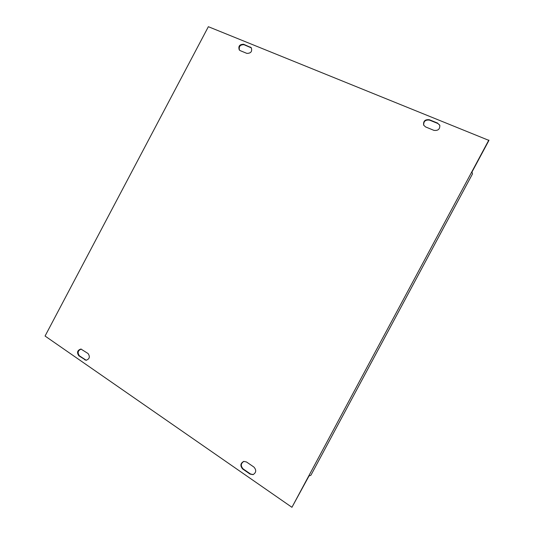 <?xml version="1.0" encoding="UTF-8"?>
<svg xmlns="http://www.w3.org/2000/svg" width="534" height="534" viewBox="0 0 534 534"><rect width="100%" height="100%" fill="white"/><g stroke="black" fill="none" stroke-linecap="round" stroke-linejoin="round"><path stroke-width="0.8" d="M251.447 47.926L243.991 44.702C240.113 44.656 238.611 46.478 239.486 50.183M439.836 125.343L437.913 123.534L429.53 120.123C425.391 119.629 423.455 121.345 423.729 125.29M243.911 461.363C240.754 463.385 240.494 465.895 243.117 468.892L250.506 473.998L253.276 474.572M81.228 349.089C77.844 350.491 77.243 352.74 79.412 355.824L86.294 360.296M291.938 507.3L309.019 475.954L310.875 475.28L472.51 173.85L471.943 172.102L488.937 140.415L208.36 26.7L45.063 336.04L291.938 507.3L488.857 140.048M240.24 50.657L246.862 53.38C250.927 53.367 252.402 51.478 251.274 47.7L243.617 44.269C239.539 44.322 238.097 46.231 239.285 49.982L240.24 50.657M437.76 123.154L429.369 119.743C425.091 119.282 423.182 121.071 423.642 125.103L425.538 126.912L433.908 130.356C438.114 130.877 440.063 129.141 439.769 125.15L437.913 123.534M253.884 467.03L246.461 461.957L243.698 461.409C240.36 463.332 240.026 465.868 242.696 468.999L250.099 474.112L253.069 474.633C256.293 472.61 256.56 470.074 253.884 467.03M78.832 355.784L86.007 360.29C89.592 359.048 90.266 356.785 88.037 353.515L80.941 349.042C77.337 350.231 76.636 352.473 78.832 355.784L79.412 355.824M429.369 119.743L429.53 120.123M250.099 474.112L250.506 473.998M242.696 468.999L243.117 468.892M243.617 44.269L243.991 44.702M250.252 46.965L250.626 47.399M84.692 359.829L85.273 359.869"/></g></svg>
